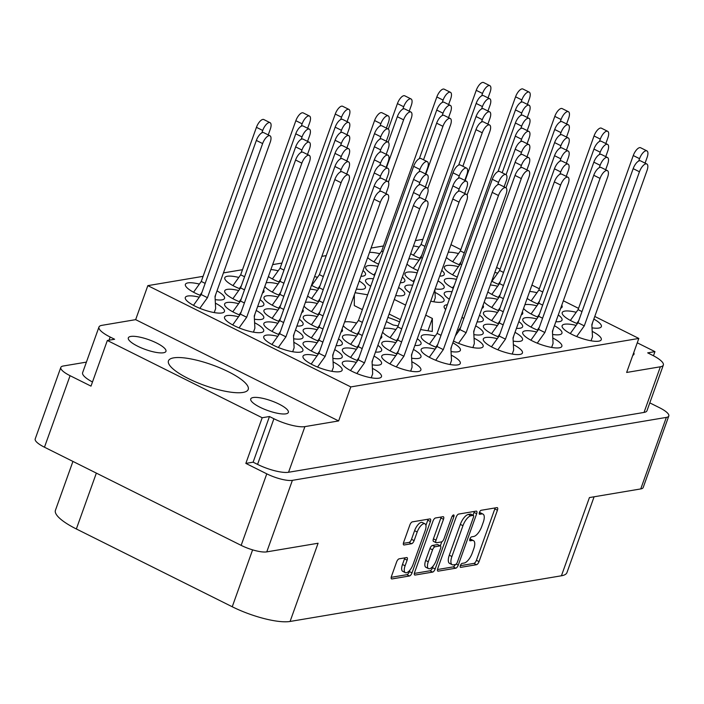 <?xml version="1.0" encoding="UTF-8"?>
<svg xmlns="http://www.w3.org/2000/svg" width="704" height="704" viewBox="0 0 704 704"><rect width="100%" height="100%" fill="white"/><g stroke="black" fill="none" stroke-linecap="round" stroke-linejoin="round"><path stroke-width="1.06" d="M228.422 371.765A42.363 10.965 19.7 0 0 168.458 360.862A42.363 10.965 19.7 0 0 188.258 378.523A42.363 10.965 19.7 0 0 248.222 389.426A42.363 10.965 19.7 0 0 228.422 371.765M137.658 346.201A19.985 5.174 -160.3 0 1 128.322 337.867A19.985 5.174 -160.3 0 1 156.605 343.006A19.985 5.174 -160.3 0 1 165.95 351.34A19.985 5.174 -160.3 0 1 137.658 346.201M260.075 407.282A19.985 5.174 -160.3 0 1 250.73 398.948A19.985 5.174 -160.3 0 1 279.022 404.096A19.985 5.174 -160.3 0 1 288.358 412.421A19.985 5.174 -160.3 0 1 260.075 407.282M199.285 297.185A20.786 5.377 19.7 0 0 185.302 297.484A20.786 5.377 19.7 0 0 195.017 306.143A20.786 5.377 19.7 0 0 224.435 311.494A20.786 5.377 19.7 0 0 215.371 303.151M199.373 284.073A20.786 5.377 19.7 0 0 185.398 284.372A20.786 5.377 19.7 0 0 195.105 293.04A20.786 5.377 19.7 0 0 200.526 295.451M238.7 290.55A20.786 5.377 19.7 0 0 224.717 290.849A20.786 5.377 19.7 0 0 234.432 299.508A20.786 5.377 19.7 0 0 239.844 301.919M278.115 283.914A20.786 5.377 19.7 0 0 266.121 282.85M264.81 286.528A20.786 5.377 19.7 0 0 273.847 292.873A20.786 5.377 19.7 0 0 279.259 295.293M317.522 277.279A20.786 5.377 19.7 0 0 314.591 276.637M311.485 285.322A20.786 5.377 19.7 0 0 313.254 286.238A20.786 5.377 19.7 0 0 318.674 288.658M238.524 316.756A20.786 5.377 19.7 0 0 224.541 317.055A20.786 5.377 19.7 0 0 234.256 325.723A20.786 5.377 19.7 0 0 263.674 331.074A20.786 5.377 19.7 0 0 254.61 322.731M277.93 310.13A20.786 5.377 19.7 0 0 263.956 310.42A20.786 5.377 19.7 0 0 273.662 319.088A20.786 5.377 19.7 0 0 279.083 321.499M317.346 303.494A20.786 5.377 19.7 0 0 305.36 302.43M304.04 306.108A20.786 5.377 19.7 0 0 313.078 312.453A20.786 5.377 19.7 0 0 318.49 314.864M277.754 336.336A20.786 5.377 19.7 0 0 263.771 336.635A20.786 5.377 19.7 0 0 273.486 345.303A20.786 5.377 19.7 0 0 302.905 350.645A20.786 5.377 19.7 0 0 293.841 342.311M317.17 329.701A20.786 5.377 19.7 0 0 303.186 330A20.786 5.377 19.7 0 0 312.902 338.668A20.786 5.377 19.7 0 0 318.314 341.079M356.576 323.066A20.786 5.377 19.7 0 0 344.59 322.01M343.279 325.688A20.786 5.377 19.7 0 0 352.317 332.033A20.786 5.377 19.7 0 0 357.729 334.444M316.985 355.916A20.786 5.377 19.7 0 0 303.01 356.215A20.786 5.377 19.7 0 0 312.726 364.883A20.786 5.377 19.7 0 0 342.144 370.225A20.786 5.377 19.7 0 0 333.071 361.891M356.4 349.281A20.786 5.377 19.7 0 0 342.417 349.58A20.786 5.377 19.7 0 0 352.132 358.248A20.786 5.377 19.7 0 0 357.553 360.659M395.815 342.646A20.786 5.377 19.7 0 0 381.832 342.945A20.786 5.377 19.7 0 0 391.547 351.613A20.786 5.377 19.7 0 0 396.959 354.024M435.23 336.01A20.786 5.377 19.7 0 0 421.247 336.31A20.786 5.377 19.7 0 0 430.962 344.978A20.786 5.377 19.7 0 0 436.374 347.389M238.788 277.438A20.786 5.377 19.7 0 0 224.805 277.737A20.786 5.377 19.7 0 0 234.52 286.405A20.786 5.377 19.7 0 0 239.932 288.816M278.203 270.802A20.786 5.377 19.7 0 0 270.89 269.544M268.382 276.54A20.786 5.377 19.7 0 0 273.935 279.77A20.786 5.377 19.7 0 0 279.347 282.181M238.612 303.653A20.786 5.377 19.7 0 0 224.629 303.952A20.786 5.377 19.7 0 0 234.344 312.62A20.786 5.377 19.7 0 0 239.756 315.031M278.018 297.018A20.786 5.377 19.7 0 0 264.044 297.317A20.786 5.377 19.7 0 0 273.759 305.985A20.786 5.377 19.7 0 0 279.171 308.396M317.434 290.382A20.786 5.377 19.7 0 0 310.121 289.124M307.613 296.12A20.786 5.377 19.7 0 0 313.166 299.35A20.786 5.377 19.7 0 0 318.586 301.761M277.842 323.233A20.786 5.377 19.7 0 0 263.859 323.532A20.786 5.377 19.7 0 0 273.574 332.191A20.786 5.377 19.7 0 0 278.995 334.611M317.258 316.598A20.786 5.377 19.7 0 0 303.274 316.897A20.786 5.377 19.7 0 0 312.99 325.565A20.786 5.377 19.7 0 0 318.402 327.976M317.082 342.813A20.786 5.377 19.7 0 0 303.098 343.112A20.786 5.377 19.7 0 0 312.814 351.771A20.786 5.377 19.7 0 0 318.226 354.182M356.488 336.178A20.786 5.377 19.7 0 0 342.514 336.477A20.786 5.377 19.7 0 0 352.22 345.136A20.786 5.377 19.7 0 0 357.641 347.556M395.903 329.542A20.786 5.377 19.7 0 0 383.918 328.478M382.598 332.156A20.786 5.377 19.7 0 0 391.635 338.501A20.786 5.377 19.7 0 0 397.047 340.921M497.288 338.659A20.786 5.377 19.7 0 0 483.305 338.958A20.786 5.377 19.7 0 0 493.02 347.618A20.786 5.377 19.7 0 0 522.438 352.968A20.786 5.377 19.7 0 0 513.374 344.634M536.703 332.024A20.786 5.377 19.7 0 0 522.72 332.323A20.786 5.377 19.7 0 0 532.435 340.991A20.786 5.377 19.7 0 0 561.854 346.333A20.786 5.377 19.7 0 0 552.79 337.999M576.118 325.389A20.786 5.377 19.7 0 0 562.135 325.688A20.786 5.377 19.7 0 0 571.85 334.356A20.786 5.377 19.7 0 0 601.269 339.698A20.786 5.377 19.7 0 0 592.205 331.364M497.464 312.444A20.786 5.377 19.7 0 0 483.49 312.743A20.786 5.377 19.7 0 0 493.205 321.411A20.786 5.377 19.7 0 0 498.617 323.822M536.879 305.809A20.786 5.377 19.7 0 0 524.894 304.753M523.574 308.422A20.786 5.377 19.7 0 0 532.611 314.776A20.786 5.377 19.7 0 0 538.032 317.187M452.03 291.72A20.786 5.377 19.7 0 0 444.25 293.163A20.786 5.377 19.7 0 0 449.337 299.226M497.649 286.238A20.786 5.377 19.7 0 0 490.336 284.97M487.828 291.966A20.786 5.377 19.7 0 0 493.381 295.196A20.786 5.377 19.7 0 0 498.793 297.607M373.384 278.775A20.786 5.377 19.7 0 0 365.605 280.218A20.786 5.377 19.7 0 0 370.691 286.282M417.138 272.862A20.786 5.377 19.7 0 0 405.02 273.592A20.786 5.377 19.7 0 0 413.926 281.838M458.41 266.658A20.786 5.377 19.7 0 0 444.435 266.957A20.786 5.377 19.7 0 0 454.142 275.616A20.786 5.377 19.7 0 0 457.274 277.077M379.764 253.713A20.786 5.377 19.7 0 0 369.512 252.402M367.646 257.62A20.786 5.377 19.7 0 0 375.496 262.671A20.786 5.377 19.7 0 0 378.62 264.132M457.97 332.182A20.786 5.377 19.7 0 0 456.764 331.901M453.49 341.044A20.786 5.377 19.7 0 0 453.702 341.15A20.786 5.377 19.7 0 0 483.12 346.5A20.786 5.377 19.7 0 0 474.047 338.158M497.376 325.556A20.786 5.377 19.7 0 0 483.402 325.846A20.786 5.377 19.7 0 0 493.108 334.514A20.786 5.377 19.7 0 0 498.529 336.926M536.791 318.921A20.786 5.377 19.7 0 0 522.808 319.22A20.786 5.377 19.7 0 0 532.523 327.879A20.786 5.377 19.7 0 0 537.935 330.29M576.206 312.286A20.786 5.377 19.7 0 0 562.223 312.585A20.786 5.377 19.7 0 0 571.938 321.244A20.786 5.377 19.7 0 0 577.35 323.664M447.374 304.709A20.786 5.377 19.7 0 0 444.162 306.275A20.786 5.377 19.7 0 0 445.65 309.522M497.561 299.341A20.786 5.377 19.7 0 0 485.566 298.276M484.255 301.954A20.786 5.377 19.7 0 0 493.293 308.299A20.786 5.377 19.7 0 0 498.705 310.719M536.967 292.706A20.786 5.377 19.7 0 0 529.654 291.447M527.155 298.443A20.786 5.377 19.7 0 0 532.699 301.673A20.786 5.377 19.7 0 0 538.12 304.084M412.702 285.243A20.786 5.377 19.7 0 0 404.932 286.695A20.786 5.377 19.7 0 0 410.018 292.75M456.465 279.338A20.786 5.377 19.7 0 0 444.347 280.06A20.786 5.377 19.7 0 0 453.244 288.314M497.737 273.126A20.786 5.377 19.7 0 0 494.806 272.483M491.691 281.169A20.786 5.377 19.7 0 0 493.469 282.093A20.786 5.377 19.7 0 0 498.881 284.504M377.819 266.394A20.786 5.377 19.7 0 0 365.693 267.115A20.786 5.377 19.7 0 0 374.598 275.37M419.091 260.181A20.786 5.377 19.7 0 0 408.839 258.878M406.974 264.088A20.786 5.377 19.7 0 0 414.823 269.148A20.786 5.377 19.7 0 0 417.947 270.6M356.312 362.384A20.786 5.377 19.7 0 0 342.329 362.683A20.786 5.377 19.7 0 0 352.044 371.351A20.786 5.377 19.7 0 0 381.462 376.702A20.786 5.377 19.7 0 0 372.398 368.359M395.727 355.758A20.786 5.377 19.7 0 0 381.744 356.057A20.786 5.377 19.7 0 0 391.459 364.716A20.786 5.377 19.7 0 0 420.878 370.066A20.786 5.377 19.7 0 0 411.814 361.724M435.134 349.122A20.786 5.377 19.7 0 0 421.159 349.422A20.786 5.377 19.7 0 0 430.874 358.081A20.786 5.377 19.7 0 0 460.293 363.431A20.786 5.377 19.7 0 0 451.22 355.098M419.179 247.078A20.786 5.377 19.7 0 0 413.45 245.986M410.696 253.695A20.786 5.377 19.7 0 0 414.911 256.036A20.786 5.377 19.7 0 0 420.323 258.456M458.498 253.546A20.786 5.377 19.7 0 0 448.254 252.243M446.38 257.453A20.786 5.377 19.7 0 0 454.238 262.513A20.786 5.377 19.7 0 0 459.65 264.924M424.934 523.794L422.321 522.491A8.395 3.406 116.5 0 0 421.309 522.368A8.395 3.406 116.5 0 0 414.594 530.675L417.208 531.978A8.395 3.406 116.5 0 1 423.922 523.67A8.395 3.406 116.5 0 1 424.934 523.794A8.395 3.406 116.5 0 1 425.172 530.64L413.063 564.458A8.395 3.406 116.5 0 1 405.328 572.642A8.395 3.406 116.5 0 1 405.099 565.796L407.114 560.164A3.142 1.267 116.5 0 0 407.035 557.603A3.142 1.267 116.5 0 0 406.648 557.559L399.142 558.826A3.142 1.267 116.5 0 0 396.625 561.924L391.468 576.338A3.142 1.267 116.5 0 0 391.556 578.899A3.142 1.267 116.5 0 0 391.934 578.943L409.49 575.986A3.142 1.267 116.5 0 0 411.998 572.88L430.399 521.514A3.142 1.267 116.5 0 0 430.311 518.954A3.142 1.267 116.5 0 0 429.933 518.91L412.368 521.866A3.142 1.267 116.5 0 0 409.86 524.964L403.63 542.379A3.142 1.267 116.5 0 0 403.718 544.931A3.142 1.267 116.5 0 0 404.096 544.984L411.611 543.717A3.142 1.267 116.5 0 0 414.119 540.61L417.208 531.978M453.517 514.941A2.2 0.889 116.5 0 0 451.757 517.114L443.986 538.798A3.142 1.267 116.5 0 1 441.478 541.904L436.498 542.749A3.142 1.267 116.5 0 1 436.119 542.696A3.142 1.267 116.5 0 1 436.031 540.144L443.494 519.306A3.142 1.267 116.5 0 0 443.406 516.754A3.142 1.267 116.5 0 0 443.027 516.701L435.512 517.968A3.142 1.267 116.5 0 0 432.995 521.074L414.603 572.449A3.142 1.267 116.5 0 0 414.691 575.001A3.142 1.267 116.5 0 0 415.07 575.054L432.626 572.097A3.142 1.267 116.5 0 0 435.142 568.99L453.842 516.762A2.2 0.889 116.5 0 0 453.781 514.967A2.2 0.889 116.5 0 0 453.517 514.941M399.582 321.895A33.255 8.606 19.7 0 0 387.886 317.39M245.846 463.399L262.187 417.745L269.465 416.522L253.123 462.176L245.846 463.399L266.772 473.836A19.826 5.13 19.7 0 0 292.389 480.348L666.354 417.402A19.826 5.13 19.7 0 0 668.8 415.994A19.826 5.13 19.7 0 0 659.534 407.73L649.801 402.873M653.47 355.766L654.958 351.639L637.261 342.804M86.407 362.12L63.254 366.01A19.826 5.13 19.7 0 0 60.808 367.426A19.826 5.13 19.7 0 0 70.074 375.69L91.001 386.126L107.342 340.481L262.187 417.745M456.139 517.176L437.738 568.55A3.142 1.267 116.5 0 0 437.826 571.111A3.142 1.267 116.5 0 0 438.205 571.155L455.77 568.198A3.142 1.267 116.5 0 0 458.278 565.092L476.67 513.718A3.142 1.267 116.5 0 0 476.582 511.166A3.142 1.267 116.5 0 0 476.203 511.122L458.647 514.07A3.142 1.267 116.5 0 0 456.139 517.176M464.191 563.024L462.141 563.367A2.2 0.889 116.5 0 0 460.504 565.259A2.2 0.889 116.5 0 0 460.451 567.336A2.2 0.889 116.5 0 0 460.715 567.362L476.52 564.705A3.142 1.267 116.5 0 0 479.037 561.598L497.429 510.224A3.142 1.267 116.5 0 0 497.341 507.672A3.142 1.267 116.5 0 0 496.962 507.628L481.149 510.286A2.2 0.889 116.5 0 0 479.512 512.169A2.2 0.889 116.5 0 0 479.459 514.246A2.2 0.889 116.5 0 0 479.723 514.281L481.765 513.938A10.041 4.066 116.5 0 1 482.979 514.087A10.041 4.066 116.5 0 1 483.261 522.271L481.73 526.548A10.041 4.066 116.5 0 1 473.695 536.483L471.645 536.826A2.2 0.889 116.5 0 0 470.008 538.71A2.2 0.889 116.5 0 0 469.955 540.795A2.2 0.889 116.5 0 0 470.219 540.822L472.261 540.478A10.041 4.066 116.5 0 1 473.475 540.628A10.041 4.066 116.5 0 1 473.757 548.812L472.226 553.089A10.041 4.066 116.5 0 1 464.191 563.024M668.8 415.994L643.192 487.52A19.826 5.13 -160.3 0 1 640.746 488.928L589.433 497.57L561.422 575.784L290.083 621.456A44.766 11.59 -160.3 0 1 232.241 606.76L252.613 549.859M290.083 621.456L318.085 543.242L266.772 551.874A19.826 5.13 -160.3 0 1 241.155 545.371L44.466 447.216A19.826 5.13 -160.3 0 1 35.2 438.953L60.808 367.426M96.351 473.106L76.349 528.968L232.241 606.76M76.349 528.968A44.766 11.59 -160.3 0 1 55.431 510.303L72.934 461.419M594.097 496.778L566.949 572.598A44.766 11.59 -160.3 0 1 561.422 575.784M594.774 316.457L638.827 338.439L626.648 372.46L660.37 366.784A23.98 6.204 19.7 0 0 663.335 365.077A23.98 6.204 19.7 0 0 652.124 355.08L647.68 352.862L654.958 351.639M420.57 329.551L432.291 331.478L432.37 318.463L425.726 315.154M386.373 321.614L393.254 325.046L398.165 325.855M354.358 294.73L354.297 305.606L362.34 309.619M367.646 294.782L355.08 292.714M405.592 305.105L394.302 299.473M215.195 299.622A20.786 5.377 19.7 0 0 224.532 298.382A20.786 5.377 19.7 0 0 217.008 290.875M257.673 306.451A20.786 5.377 19.7 0 0 263.85 304.858A20.786 5.377 19.7 0 0 260.093 299.702M296.912 326.031A20.786 5.377 19.7 0 0 303.09 324.438A20.786 5.377 19.7 0 0 299.323 319.282M336.142 345.611A20.786 5.377 19.7 0 0 342.32 344.018A20.786 5.377 19.7 0 0 338.554 338.862M380.301 338.571A20.786 5.377 19.7 0 0 381.735 337.383A20.786 5.377 19.7 0 0 381.383 335.553M372.222 364.83A20.786 5.377 19.7 0 0 381.55 363.59A20.786 5.377 19.7 0 0 374.035 356.083M411.629 358.195A20.786 5.377 19.7 0 0 420.966 356.954A20.786 5.377 19.7 0 0 413.442 349.448M451.044 351.56A20.786 5.377 19.7 0 0 460.381 350.328A20.786 5.377 19.7 0 0 452.857 342.813M262.513 292.943A20.786 5.377 19.7 0 0 263.938 291.755A20.786 5.377 19.7 0 0 263.595 289.925M254.426 319.202A20.786 5.377 19.7 0 0 263.762 317.962A20.786 5.377 19.7 0 0 256.238 310.455M301.743 312.523A20.786 5.377 19.7 0 0 303.178 311.326A20.786 5.377 19.7 0 0 302.826 309.505M293.665 338.782A20.786 5.377 19.7 0 0 302.993 337.542A20.786 5.377 19.7 0 0 295.478 330.035M340.982 332.103A20.786 5.377 19.7 0 0 342.408 330.906A20.786 5.377 19.7 0 0 342.056 329.076M332.895 358.362A20.786 5.377 19.7 0 0 342.232 357.122A20.786 5.377 19.7 0 0 334.708 349.606M375.47 352.079A20.786 5.377 19.7 0 0 381.647 350.486A20.786 5.377 19.7 0 0 377.881 345.33M414.876 345.444A20.786 5.377 19.7 0 0 421.054 343.851A20.786 5.377 19.7 0 0 417.296 338.703M457.53 329.771A20.786 5.377 19.7 0 0 459.202 330.458M473.871 334.629A20.786 5.377 19.7 0 0 483.208 333.388A20.786 5.377 19.7 0 0 475.684 325.882M516.446 328.346A20.786 5.377 19.7 0 0 522.623 326.753A20.786 5.377 19.7 0 0 518.857 321.605M555.852 321.719A20.786 5.377 19.7 0 0 562.03 320.126A20.786 5.377 19.7 0 0 558.272 314.97M481.958 308.37A20.786 5.377 19.7 0 0 483.384 307.182A20.786 5.377 19.7 0 0 483.041 305.351M395.718 295.522A20.786 5.377 19.7 0 0 404.738 294.237A20.786 5.377 19.7 0 0 398.587 287.514M435.134 288.886A20.786 5.377 19.7 0 0 444.154 287.602A20.786 5.377 19.7 0 0 437.994 280.878M360.958 276.294A20.786 5.377 19.7 0 0 365.508 274.657A20.786 5.377 19.7 0 0 363.035 270.503M513.198 341.106A20.786 5.377 19.7 0 0 522.535 339.865A20.786 5.377 19.7 0 0 515.011 332.35M552.605 334.47A20.786 5.377 19.7 0 0 561.942 333.23A20.786 5.377 19.7 0 0 554.426 325.714M592.02 327.835A20.786 5.377 19.7 0 0 601.357 326.594A20.786 5.377 19.7 0 0 593.833 319.079M477.118 321.878A20.786 5.377 19.7 0 0 483.296 320.285A20.786 5.377 19.7 0 0 479.538 315.128M521.277 314.838A20.786 5.377 19.7 0 0 522.711 313.65A20.786 5.377 19.7 0 0 522.359 311.819M560.692 308.211A20.786 5.377 19.7 0 0 562.126 307.014A20.786 5.377 19.7 0 0 561.774 305.184M430.734 301.162A20.786 5.377 19.7 0 0 444.066 300.705A20.786 5.377 19.7 0 0 434.993 292.371M356.391 289.045A20.786 5.377 19.7 0 0 365.42 287.76A20.786 5.377 19.7 0 0 359.26 281.037M400.286 282.762A20.786 5.377 19.7 0 0 404.826 281.125A20.786 5.377 19.7 0 0 402.354 276.98M439.701 276.126A20.786 5.377 19.7 0 0 444.242 274.49A20.786 5.377 19.7 0 0 441.769 270.345M422.893 239.334L415.378 240.601M383.478 245.969L371.07 248.063M326.225 255.605L321.86 256.344M281.917 263.067L272.65 264.625M242.502 269.702L223.441 272.906M203.086 276.338L147.84 285.639L135.652 319.651L101.93 325.336A23.98 6.204 19.7 0 0 98.965 327.034A23.98 6.204 19.7 0 0 110.176 337.031L114.62 339.258L107.342 340.481M638.827 338.439L350.812 386.918L147.84 285.639M450.956 244.693L460.847 249.63M496.602 267.467L500.078 269.201M531.934 285.094L539.317 288.781M563.35 300.775L578.547 308.361M473.475 540.628L470.862 539.317A10.041 4.066 116.5 0 0 469.841 539.15M482.979 514.087L480.366 512.776A10.041 4.066 116.5 0 0 479.345 512.609M460.337 565.682L473.906 563.402A3.142 1.267 116.5 0 0 476.414 560.296L494.815 508.922A3.142 1.267 116.5 0 0 495.07 507.945M473.044 515.24L474.056 512.415A3.142 1.267 116.5 0 0 474.32 511.438M437.483 569.536L453.147 566.896A3.142 1.267 116.5 0 0 455.356 564.511M455.558 564.476A2.2 0.889 116.5 0 0 457.318 562.302L473.466 517.211A2.2 0.889 116.5 0 0 473.405 515.425A2.2 0.889 116.5 0 0 473.141 515.39L470.976 515.75A10.041 4.066 116.5 0 0 462.95 525.686L451.915 556.512A10.041 4.066 116.5 0 0 452.188 564.696A10.041 4.066 116.5 0 0 453.402 564.846L455.558 564.476M470.976 514.307A2.2 0.889 116.5 0 0 470.791 514.114A2.2 0.889 116.5 0 0 470.518 514.087L473.141 515.39M452.188 564.696L449.574 563.394A10.041 4.066 116.5 0 1 449.293 555.21L460.328 524.383A10.041 4.066 116.5 0 1 468.362 514.448L470.518 514.087M433.101 566.078L432.52 567.688A3.142 1.267 116.5 0 1 430.012 570.786L414.339 573.426M436.119 542.696L433.497 541.394A3.142 1.267 116.5 0 1 433.418 538.833L440.871 518.003A3.142 1.267 116.5 0 0 441.135 517.018M441.786 541.798L440.326 545.899M428.287 561.766A8.395 3.406 116.5 0 0 428.516 568.603A8.395 3.406 116.5 0 0 436.251 560.419L440.519 548.504A3.142 1.267 116.5 0 0 440.431 545.952A3.142 1.267 116.5 0 0 440.053 545.899L435.063 546.744A3.142 1.267 116.5 0 0 432.555 549.842L428.287 561.766L425.674 560.454A8.395 3.406 116.5 0 0 425.902 567.301L428.516 568.603M440.431 545.952L437.818 544.641A3.142 1.267 116.5 0 0 437.43 544.597L440.053 545.899M425.674 560.454L429.942 548.539A3.142 1.267 116.5 0 1 432.45 545.433L437.43 544.597M405.328 572.642L402.714 571.331A8.395 3.406 116.5 0 1 402.486 564.494L404.501 558.853A3.142 1.267 116.5 0 0 404.765 557.876M403.366 543.356L408.989 542.414A3.142 1.267 116.5 0 0 411.506 539.308L414.594 530.675M425.929 525.378L427.777 520.203A3.142 1.267 116.5 0 0 428.041 519.226M391.204 577.324L406.877 574.684A3.142 1.267 116.5 0 0 409.385 571.578L409.913 570.117M253.123 462.176L257.567 464.394L273.909 418.739A23.98 6.204 19.7 0 0 304.902 426.615L288.552 472.27A23.98 6.204 -160.3 0 1 257.567 464.394M269.465 416.522L273.909 418.739M350.812 386.918L338.624 420.939L304.902 426.615M663.335 365.077L646.985 410.722A23.98 6.204 -160.3 0 1 644.028 412.43L288.552 472.27M92.479 381.99A23.98 6.204 -160.3 0 1 82.623 372.689L98.965 327.034M632.782 355.326A19.985 5.174 19.7 0 0 633.978 354.244A19.985 5.174 19.7 0 0 633.741 352.651M338.624 420.939L135.652 319.651M362.446 309.32L361.39 309.144M400.391 319.642L389.101 314.01M427.962 330.766L432.37 318.463M311.159 364.074L318.877 353.276L374.053 199.17A7.99 3.238 -63.5 0 1 381.41 191.382L387.684 194.515A7.99 3.238 -63.5 0 1 387.913 201.027L332.728 355.133L333.353 367.33L331.918 371.325M317.548 367.057L325.151 356.409L380.327 202.303A7.99 3.238 -63.5 0 1 387.684 194.515M318.877 353.276L325.151 356.409M452.672 261.703L460.39 250.914L515.566 96.809A7.99 3.238 -63.5 0 1 522.922 89.012L529.206 92.145A7.99 3.238 -63.5 0 1 529.426 98.666L527.375 104.386M520.995 102.309L521.84 99.942A7.99 3.238 -63.5 0 1 529.206 92.145M459.061 264.686L461.058 261.879M460.39 250.914L464.297 252.859M413.354 255.235L421.062 244.438L476.238 90.332A7.99 3.238 -63.5 0 1 483.604 82.544L489.878 85.677A7.99 3.238 -63.5 0 1 490.098 92.189L488.048 97.918M481.668 95.841L482.522 93.465A7.99 3.238 -63.5 0 1 489.878 85.677M419.734 258.218L421.74 255.411M421.062 244.438L424.97 246.391M429.308 357.271L437.026 346.482L492.202 192.377A7.99 3.238 -63.5 0 1 499.558 184.589L505.842 187.722A7.99 3.238 -63.5 0 1 506.062 194.234L450.877 348.339L451.502 360.527L450.067 364.522M435.697 360.254L443.3 349.615L498.476 195.51A7.99 3.238 -63.5 0 1 505.842 187.722M437.026 346.482L443.3 349.615M389.893 363.906L397.61 353.118L452.786 199.012A7.99 3.238 -63.5 0 1 460.143 191.224L466.426 194.357A7.99 3.238 -63.5 0 1 466.646 200.869L411.47 354.974L412.086 367.162L410.661 371.158M396.282 366.89L403.885 356.25L459.07 202.145A7.99 3.238 -63.5 0 1 466.426 194.357M397.61 353.118L403.885 356.25M350.486 370.542L358.195 359.753L413.371 205.647A7.99 3.238 -63.5 0 1 420.737 197.85L427.011 200.983A7.99 3.238 -63.5 0 1 427.231 207.504L372.055 361.61L372.671 373.798L371.246 377.793M356.866 373.525L364.478 362.886L419.654 208.78A7.99 3.238 -63.5 0 1 427.011 200.983M358.195 359.753L364.478 362.886M413.257 268.338L420.974 257.55L476.15 103.435A7.99 3.238 -63.5 0 1 483.507 95.647L489.79 98.78A7.99 3.238 -63.5 0 1 490.01 105.292L487.96 111.021M481.58 108.944L482.434 106.568A7.99 3.238 -63.5 0 1 489.79 98.78M420.974 257.55L422.374 258.245M373.85 274.974L375.637 272.466M419.355 158.638L436.735 110.07A7.99 3.238 -63.5 0 1 444.101 102.282L450.375 105.415A7.99 3.238 -63.5 0 1 450.595 111.927L448.545 117.656M442.165 115.579L443.018 113.203A7.99 3.238 -63.5 0 1 450.375 105.415M388.203 142.182L397.329 116.706A7.99 3.238 -63.5 0 1 404.686 108.918L410.96 112.05A7.99 3.238 -63.5 0 1 411.18 118.562L388.441 182.09M386.496 167.622L403.603 119.838A7.99 3.238 -63.5 0 1 410.96 112.05M491.911 281.283L499.62 270.486L554.796 116.38A7.99 3.238 -63.5 0 1 562.162 108.592L568.436 111.725A7.99 3.238 -63.5 0 1 568.656 118.237L566.606 123.966M560.226 121.889L561.079 119.513A7.99 3.238 -63.5 0 1 568.436 111.725M498.291 284.266L500.298 281.459M499.62 270.486L503.527 272.439M452.496 287.918L454.291 285.41M498.001 171.574L515.39 123.015A7.99 3.238 -63.5 0 1 522.746 115.227L529.021 118.36A7.99 3.238 -63.5 0 1 529.241 124.872L527.19 130.601M520.81 128.524L521.664 126.148A7.99 3.238 -63.5 0 1 529.021 118.36M462.862 166.276L475.974 129.65A7.99 3.238 -63.5 0 1 483.331 121.862L489.606 124.995A7.99 3.238 -63.5 0 1 489.834 131.507L467.086 195.034M434.861 289.643L435.274 297.81L433.84 301.796M465.142 180.558L482.249 132.783A7.99 3.238 -63.5 0 1 489.606 124.995M531.142 300.863L538.859 290.066L594.035 135.96A7.99 3.238 -63.5 0 1 601.392 128.172L607.666 131.305A7.99 3.238 -63.5 0 1 607.886 137.817L605.845 143.546M599.465 141.469L600.31 139.093A7.99 3.238 -63.5 0 1 607.666 131.305M537.522 303.846L539.528 301.039M538.859 290.066L542.758 292.019M491.726 307.498L499.444 296.701L554.62 142.595A7.99 3.238 -63.5 0 1 561.977 134.807L568.26 137.94A7.99 3.238 -63.5 0 1 568.48 144.452L566.43 150.181M560.05 148.104L560.894 145.728A7.99 3.238 -63.5 0 1 568.26 137.94M498.115 310.482L500.122 307.674M499.444 296.701L503.351 298.654M506.088 174.706L515.205 149.23A7.99 3.238 -63.5 0 1 522.57 141.442L528.845 144.575A7.99 3.238 -63.5 0 1 529.065 151.087L527.014 156.807M520.634 154.739L521.488 152.363A7.99 3.238 -63.5 0 1 528.845 144.575M570.372 320.434L578.09 309.646L633.266 155.54A7.99 3.238 -63.5 0 1 640.622 147.752L646.906 150.885A7.99 3.238 -63.5 0 1 647.126 157.397L645.075 163.117M592.522 322.758L591.906 325.547M638.695 161.049L639.549 158.673A7.99 3.238 -63.5 0 1 646.906 150.885M576.761 323.418L578.767 320.619M578.09 309.646L581.997 311.599M530.966 327.07L538.674 316.281L593.85 162.175A7.99 3.238 -63.5 0 1 601.216 154.387L607.49 157.52A7.99 3.238 -63.5 0 1 607.71 164.032L605.66 169.752M553.106 329.393L552.49 332.182M599.28 167.684L600.134 165.308A7.99 3.238 -63.5 0 1 607.49 157.52M537.346 330.053L539.352 327.254M538.674 316.281L542.582 318.226M491.55 333.705L499.268 322.916L554.444 168.81A7.99 3.238 -63.5 0 1 561.801 161.022L568.075 164.146A7.99 3.238 -63.5 0 1 568.295 170.667L566.245 176.387M513.691 336.028L513.075 338.809M559.874 174.31L560.718 171.943A7.99 3.238 -63.5 0 1 568.075 164.146M497.93 336.688L499.937 333.881M499.268 322.916L503.166 324.861M455.356 335.834L459.853 329.551L515.029 175.446A7.99 3.238 -63.5 0 1 522.386 167.649L528.669 170.782A7.99 3.238 -63.5 0 1 528.889 177.302L473.704 331.408L474.329 343.596L472.894 347.591M458.524 343.323L466.127 332.684L521.303 178.578A7.99 3.238 -63.5 0 1 528.669 170.782M459.853 329.551L466.127 332.684M373.938 261.862L381.647 251.073L436.832 96.967A7.99 3.238 -63.5 0 1 444.189 89.179L450.463 92.312A7.99 3.238 -63.5 0 1 450.683 98.824L448.633 104.544M442.253 102.476L443.106 100.1A7.99 3.238 -63.5 0 1 450.463 92.312M381.647 251.073L383.046 251.768M388.291 129.078L397.417 103.602A7.99 3.238 -63.5 0 1 404.774 95.814L411.048 98.947A7.99 3.238 -63.5 0 1 411.277 105.459L409.226 111.179M402.846 109.111L403.691 106.735A7.99 3.238 -63.5 0 1 411.048 98.947M452.584 274.806L460.302 264.018L515.478 109.912A7.99 3.238 -63.5 0 1 522.834 102.124L529.109 105.257A7.99 3.238 -63.5 0 1 529.329 111.769L527.287 117.489M520.907 115.421L521.752 113.045A7.99 3.238 -63.5 0 1 529.109 105.257M460.302 264.018L461.701 264.713M413.169 281.442L414.964 278.934M458.674 165.106L476.062 116.547A7.99 3.238 -63.5 0 1 483.419 108.759L489.702 111.892A7.99 3.238 -63.5 0 1 489.922 118.404L487.872 124.124M481.492 122.056L482.337 119.68A7.99 3.238 -63.5 0 1 489.702 111.892M423.535 159.799L436.647 123.182A7.99 3.238 -63.5 0 1 444.013 115.386L450.287 118.518A7.99 3.238 -63.5 0 1 450.507 125.039L427.759 188.558M425.823 174.09L442.93 126.315A7.99 3.238 -63.5 0 1 450.287 118.518M491.814 294.386L499.532 283.598L554.708 129.492A7.99 3.238 -63.5 0 1 562.065 121.695L568.348 124.828A7.99 3.238 -63.5 0 1 568.568 131.349L566.518 137.069M560.138 134.992L560.991 132.625A7.99 3.238 -63.5 0 1 568.348 124.828M498.203 297.37L500.21 294.562M499.532 283.598L503.439 285.542M502.181 172.744L515.293 136.127A7.99 3.238 -63.5 0 1 522.658 128.33L528.933 131.463A7.99 3.238 -63.5 0 1 529.153 137.984L527.102 143.704M520.722 141.627L521.576 139.26A7.99 3.238 -63.5 0 1 528.933 131.463M531.054 313.966L538.762 303.178L593.947 149.072A7.99 3.238 -63.5 0 1 601.304 141.275L607.578 144.408A7.99 3.238 -63.5 0 1 607.798 150.929L605.748 156.649M599.368 154.572L600.222 152.205A7.99 3.238 -63.5 0 1 607.578 144.408M537.434 316.95L539.44 314.142M538.762 303.178L542.67 305.122M491.638 320.602L499.356 309.804L554.532 155.698A7.99 3.238 -63.5 0 1 561.889 147.91L568.163 151.043A7.99 3.238 -63.5 0 1 568.392 157.555L566.342 163.284M559.962 161.207L560.806 158.831A7.99 3.238 -63.5 0 1 568.163 151.043M498.027 323.585L500.025 320.778M499.356 309.804L503.254 311.758M506 187.81L515.117 162.334A7.99 3.238 -63.5 0 1 522.474 154.546L528.757 157.678A7.99 3.238 -63.5 0 1 528.977 164.19L526.926 169.919M474.373 329.551L473.757 332.341M520.546 167.842L521.391 165.466A7.99 3.238 -63.5 0 1 528.757 157.678M458.612 330.22L460.618 327.413M461.947 317.442L463.848 318.393M570.284 333.546L578.002 322.749L633.178 168.643A7.99 3.238 -63.5 0 1 640.534 160.855L646.818 163.988A7.99 3.238 -63.5 0 1 647.038 170.5L591.853 324.606L592.478 336.802L591.052 340.798M576.673 336.53L584.276 325.882L639.452 171.776A7.99 3.238 -63.5 0 1 646.818 163.988M578.002 322.749L584.276 325.882M530.878 340.182L538.586 329.384L593.762 175.278A7.99 3.238 -63.5 0 1 601.128 167.49L607.402 170.623A7.99 3.238 -63.5 0 1 607.622 177.135L552.446 331.241L553.062 343.438L551.637 347.433M537.258 343.165L544.861 332.517L600.046 178.411A7.99 3.238 -63.5 0 1 607.402 170.623M538.586 329.384L544.861 332.517M491.462 346.817L499.171 336.019L554.356 181.914A7.99 3.238 -63.5 0 1 561.713 174.126L567.987 177.258A7.99 3.238 -63.5 0 1 568.207 183.77L513.031 337.876L513.656 350.073L512.222 354.059M497.842 349.8L505.454 339.152L560.63 185.046A7.99 3.238 -63.5 0 1 567.987 177.258M499.171 336.019L505.454 339.152M390.078 337.7L397.786 326.902L452.971 172.797A7.99 3.238 -63.5 0 1 460.328 165.009L466.602 168.142A7.99 3.238 -63.5 0 1 466.822 174.654L464.772 180.382M458.392 178.306L459.246 175.93A7.99 3.238 -63.5 0 1 466.602 168.142M396.458 340.683L398.464 337.876M397.786 326.902L401.694 328.856M350.662 344.326L358.38 333.538L413.556 179.432A7.99 3.238 -63.5 0 1 420.913 171.644L427.187 174.777A7.99 3.238 -63.5 0 1 427.407 181.289L425.366 187.009M418.986 184.941L419.83 182.565A7.99 3.238 -63.5 0 1 427.187 174.777M357.042 347.31L359.049 344.511M358.38 333.538L362.278 335.491M311.247 350.962L318.965 340.173L374.141 186.067A7.99 3.238 -63.5 0 1 381.498 178.279L387.781 181.412A7.99 3.238 -63.5 0 1 388.001 187.924L385.95 193.644M333.397 353.285L332.781 356.074M379.57 191.576L380.415 189.2A7.99 3.238 -63.5 0 1 387.781 181.412M317.636 353.945L319.642 351.146M318.965 340.173L322.872 342.118M311.432 324.755L319.141 313.958L374.317 159.852A7.99 3.238 -63.5 0 1 381.682 152.064L387.957 155.197A7.99 3.238 -63.5 0 1 388.177 161.709L386.126 167.438M379.746 165.361L380.6 162.985A7.99 3.238 -63.5 0 1 387.957 155.197M317.812 327.738L319.818 324.931M319.141 313.958L323.048 315.911M272.017 331.39L279.726 320.593L334.91 166.487A7.99 3.238 -63.5 0 1 342.267 158.699L348.542 161.832A7.99 3.238 -63.5 0 1 348.762 168.344L346.711 174.073M294.158 333.705L293.542 336.494M340.331 171.996L341.185 169.62A7.99 3.238 -63.5 0 1 348.542 161.832M278.397 334.374L280.403 331.566M279.726 320.593L283.633 322.546M311.608 298.54L319.317 287.751L374.502 133.646A7.99 3.238 -63.5 0 1 381.858 125.849L388.133 128.982A7.99 3.238 -63.5 0 1 388.353 135.502L386.302 141.222M379.922 139.146L380.776 136.77A7.99 3.238 -63.5 0 1 388.133 128.982M317.988 301.523L319.994 298.716M319.317 287.751L323.224 289.696M272.193 305.175L279.91 294.378L335.086 140.272A7.99 3.238 -63.5 0 1 342.443 132.484L348.718 135.617A7.99 3.238 -63.5 0 1 348.946 142.129L346.896 147.858M340.516 145.781L341.361 143.405A7.99 3.238 -63.5 0 1 348.718 135.617M278.582 308.158L280.579 305.351M279.91 294.378L283.809 296.331M232.778 311.81L240.495 301.013L295.671 146.907A7.99 3.238 -63.5 0 1 303.028 139.119L309.311 142.252A7.99 3.238 -63.5 0 1 309.531 148.764L307.481 154.493M254.927 314.125L254.311 316.914M301.101 152.416L301.954 150.04A7.99 3.238 -63.5 0 1 309.311 142.252M239.166 314.794L241.173 311.986M240.495 301.013L244.402 302.966M272.369 278.96L280.086 268.171L335.262 114.066A7.99 3.238 -63.5 0 1 342.619 106.269L348.902 109.402A7.99 3.238 -63.5 0 1 349.122 115.922L347.072 121.642M340.692 119.566L341.546 117.198A7.99 3.238 -63.5 0 1 348.902 109.402M278.758 281.943L280.764 279.136M280.086 268.171L283.994 270.116M232.962 285.595L240.671 274.806L295.847 120.701A7.99 3.238 -63.5 0 1 303.213 112.904L309.487 116.037A7.99 3.238 -63.5 0 1 309.707 122.558L307.657 128.278M301.277 126.201L302.13 123.834A7.99 3.238 -63.5 0 1 309.487 116.037M239.342 288.578L241.349 285.771M240.671 274.806L244.578 276.751M429.396 344.168L437.114 333.379L492.29 179.274A7.99 3.238 -63.5 0 1 499.646 171.477L505.93 174.61A7.99 3.238 -63.5 0 1 506.15 181.13L504.099 186.85M451.546 346.491L450.93 349.272M497.719 184.774L498.564 182.406A7.99 3.238 -63.5 0 1 505.93 174.61M435.785 347.151L437.791 344.344M437.114 333.379L441.021 335.324M389.99 350.803L397.698 340.014L452.874 185.9A7.99 3.238 -63.5 0 1 460.24 178.112L466.514 181.245A7.99 3.238 -63.5 0 1 466.734 187.757L464.684 193.486M412.13 353.126L411.514 355.907M458.304 191.409L459.158 189.033A7.99 3.238 -63.5 0 1 466.514 181.245M396.37 353.786L398.376 350.979M397.698 340.014L401.606 341.959M350.574 357.438L358.283 346.641L413.468 192.535A7.99 3.238 -63.5 0 1 420.825 184.747L427.099 187.88A7.99 3.238 -63.5 0 1 427.319 194.392L425.269 200.121M372.715 359.762L372.099 362.542M418.889 198.044L419.742 195.668A7.99 3.238 -63.5 0 1 427.099 187.88M356.954 360.422L358.961 357.614M358.283 346.641L362.19 348.594M350.75 331.223L358.468 320.434L413.644 166.329A7.99 3.238 -63.5 0 1 421.001 158.532L427.284 161.665A7.99 3.238 -63.5 0 1 427.504 168.186L425.454 173.906M419.074 171.829L419.918 169.462A7.99 3.238 -63.5 0 1 427.284 161.665M357.139 334.206L359.137 331.399M358.468 320.434L362.375 322.379M311.335 337.858L319.053 327.07L374.229 172.964A7.99 3.238 -63.5 0 1 381.586 165.167L387.869 168.3A7.99 3.238 -63.5 0 1 388.089 174.821L386.038 180.541M379.658 178.464L380.512 176.097A7.99 3.238 -63.5 0 1 387.869 168.3M317.724 340.842L319.73 338.034M319.053 327.07L322.96 329.014M271.929 344.494L279.638 333.696L334.814 179.59A7.99 3.238 -63.5 0 1 342.179 171.802L348.454 174.935A7.99 3.238 -63.5 0 1 348.674 181.447L293.498 335.553L294.114 347.75L292.688 351.745M278.309 347.477L285.921 336.829L341.097 182.723A7.99 3.238 -63.5 0 1 348.454 174.935M279.638 333.696L285.921 336.829M311.52 311.643L319.229 300.854L374.405 146.749A7.99 3.238 -63.5 0 1 381.77 138.961L388.045 142.094A7.99 3.238 -63.5 0 1 388.265 148.606L386.214 154.326M379.834 152.258L380.688 149.882A7.99 3.238 -63.5 0 1 388.045 142.094M317.9 314.626L319.906 311.828M319.229 300.854L323.136 302.799M272.105 318.278L279.822 307.49L334.998 153.384A7.99 3.238 -63.5 0 1 342.355 145.587L348.63 148.72A7.99 3.238 -63.5 0 1 348.85 155.241L346.808 160.961M340.428 158.884L341.273 156.517A7.99 3.238 -63.5 0 1 348.63 148.72M278.485 321.262L280.491 318.454M279.822 307.49L283.721 309.434M232.69 324.914L240.407 314.125L295.583 160.019A7.99 3.238 -63.5 0 1 302.94 152.222L309.223 155.355A7.99 3.238 -63.5 0 1 309.443 161.876L254.258 315.982L254.883 328.17L253.449 332.165M239.078 327.897L246.682 317.258L301.858 163.152A7.99 3.238 -63.5 0 1 309.223 155.355M240.407 314.125L246.682 317.258M311.696 285.437L319.414 274.639L374.59 120.534A7.99 3.238 -63.5 0 1 381.946 112.746L388.221 115.878A7.99 3.238 -63.5 0 1 388.441 122.39L386.399 128.119M380.019 126.042L380.864 123.666A7.99 3.238 -63.5 0 1 388.221 115.878M318.085 288.42L320.082 285.613M319.414 274.639L323.312 276.593M272.281 292.063L279.998 281.274L335.174 127.169A7.99 3.238 -63.5 0 1 342.531 119.381L348.814 122.514A7.99 3.238 -63.5 0 1 349.034 129.026L346.984 134.746M340.604 132.678L341.449 130.302A7.99 3.238 -63.5 0 1 348.814 122.514M278.67 295.055L280.676 292.248M279.998 281.274L283.906 283.228M232.874 298.698L240.583 287.91L295.759 133.804A7.99 3.238 -63.5 0 1 303.125 126.016L309.399 129.149A7.99 3.238 -63.5 0 1 309.619 135.661L307.569 141.381M301.189 139.313L302.042 136.937A7.99 3.238 -63.5 0 1 309.399 129.149M239.254 301.682L241.261 298.883M240.583 287.91L244.49 289.854M193.547 292.23L201.265 281.442L256.441 127.327A7.99 3.238 -63.5 0 1 263.798 119.539L270.072 122.672A7.99 3.238 -63.5 0 1 270.292 129.184L268.242 134.913M215.688 294.554L215.072 297.334M261.87 132.836L262.715 130.46A7.99 3.238 -63.5 0 1 270.072 122.672M199.927 295.214L201.934 292.406M201.265 281.442L205.163 283.386M193.459 305.334L201.168 294.545L256.353 140.439A7.99 3.238 -63.5 0 1 263.71 132.651L269.984 135.784A7.99 3.238 -63.5 0 1 270.204 142.296L215.028 296.402L215.653 308.59L214.218 312.585M199.839 308.317L207.451 297.678L262.627 143.572A7.99 3.238 -63.5 0 1 269.984 135.784M201.168 294.545L207.451 297.678M640.746 488.928L666.354 417.402M292.389 480.348L266.772 551.874M241.155 545.371L266.772 473.836M70.074 375.69L44.466 447.216M469.806 539.255L472.261 540.478M469.77 540.602L470.219 540.822M479.31 512.714L481.765 513.938M479.274 514.052L479.723 514.281M494.815 508.922L497.429 510.224M476.414 560.296L479.037 561.598M473.906 563.402L476.52 564.705M460.266 567.142L460.715 567.362M474.056 512.415L476.67 513.718M456.227 564.071L458.278 565.092M453.147 566.896L455.77 568.198M437.562 570.83L438.205 571.155M468.362 514.448L470.976 515.75M460.328 524.383L462.95 525.686M449.293 555.21L451.915 556.512M430.012 570.786L432.626 572.097M414.427 574.728L415.07 575.054M440.871 518.003L443.494 519.306M433.418 538.833L436.031 540.144M452.311 515.997L453.842 516.762M432.52 567.688L435.142 568.99M432.45 545.433L435.063 546.744M429.942 548.539L432.555 549.842M404.501 558.853L407.114 560.164M402.486 564.494L405.099 565.796M411.506 539.308L414.119 540.61M408.989 542.414L411.611 543.717M403.454 544.658L404.096 544.984M427.777 520.203L430.399 521.514M409.385 571.578L411.998 572.88M406.877 574.684L409.49 575.986M391.292 578.626L391.934 578.943M644.028 412.43L660.37 366.784M110.176 337.031L109.041 340.19M374.053 199.17L380.327 202.303M515.566 96.809L521.84 99.942M476.238 90.332L482.522 93.465M492.202 192.377L498.476 195.51M452.786 199.012L459.07 202.145M413.371 205.647L419.654 208.78M476.15 103.435L482.434 106.568M436.735 110.07L443.018 113.203M397.329 116.706L403.603 119.838M554.796 116.38L561.079 119.513M515.39 123.015L521.664 126.148M475.974 129.65L482.249 132.783M594.035 135.96L600.31 139.093M554.62 142.595L560.894 145.728M515.205 149.23L521.488 152.363M633.266 155.54L639.549 158.673M593.85 162.175L600.134 165.308M554.444 168.81L560.718 171.943M515.029 175.446L521.303 178.578M436.832 96.967L443.106 100.1M397.417 103.602L403.691 106.735M515.478 109.912L521.752 113.045M476.062 116.547L482.337 119.68M436.647 123.182L442.93 126.315M554.708 129.492L560.991 132.625M515.293 136.127L521.576 139.26M593.947 149.072L600.222 152.205M554.532 155.698L560.806 158.831M515.117 162.334L521.391 165.466M633.178 168.643L639.452 171.776M593.762 175.278L600.046 178.411M554.356 181.914L560.63 185.046M452.971 172.797L459.246 175.93M413.556 179.432L419.83 182.565M374.141 186.067L380.415 189.2M374.317 159.852L380.6 162.985M334.91 166.487L341.185 169.62M374.502 133.646L380.776 136.77M335.086 140.272L341.361 143.405M295.671 146.907L301.954 150.04M335.262 114.066L341.546 117.198M295.847 120.701L302.13 123.834M492.29 179.274L498.564 182.406M452.874 185.9L459.158 189.033M413.468 192.535L419.742 195.668M413.644 166.329L419.918 169.462M374.229 172.964L380.512 176.097M334.814 179.59L341.097 182.723M374.405 146.749L380.688 149.882M334.998 153.384L341.273 156.517M295.583 160.019L301.858 163.152M374.59 120.534L380.864 123.666M335.174 127.169L341.449 130.302M295.759 133.804L302.042 136.937M256.441 127.327L262.715 130.46M256.353 140.439L262.627 143.572M470.791 514.114L473.405 515.425"/></g></svg>
